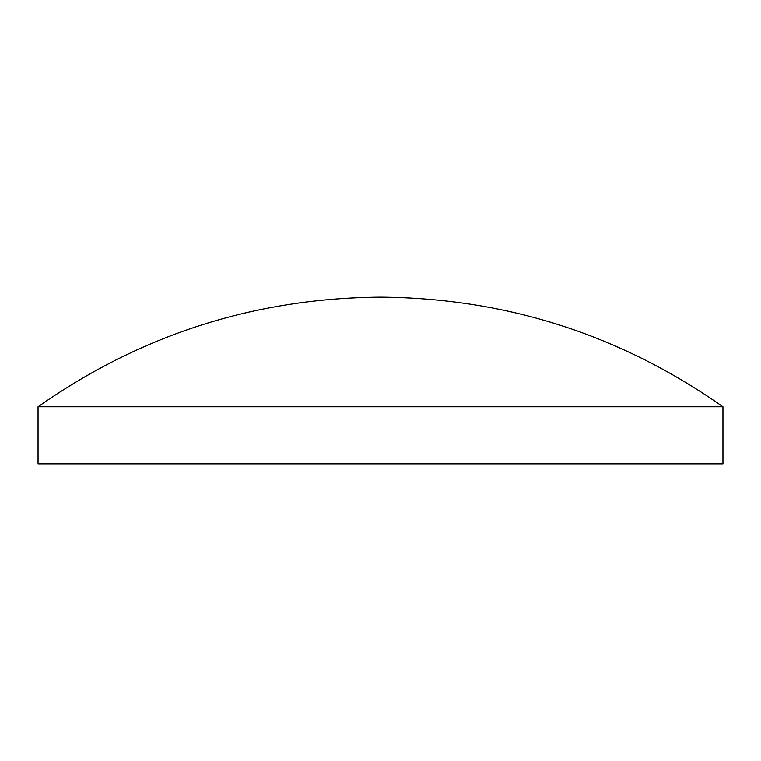 <?xml version="1.0" encoding="UTF-8"?>
<svg xmlns="http://www.w3.org/2000/svg" width="761" height="761" viewBox="0 0 761 761"><rect width="100%" height="100%" fill="white"/><g stroke="black" fill="none" stroke-linecap="round" stroke-linejoin="round"><path stroke-width="1.14" d="M38.05 406.755L38.05 463.83L722.95 463.83L722.95 406.755C620.186 334.631 506.036 298.103 380.5 297.171C254.964 298.103 140.814 334.631 38.05 406.755L722.95 406.755"/></g></svg>
